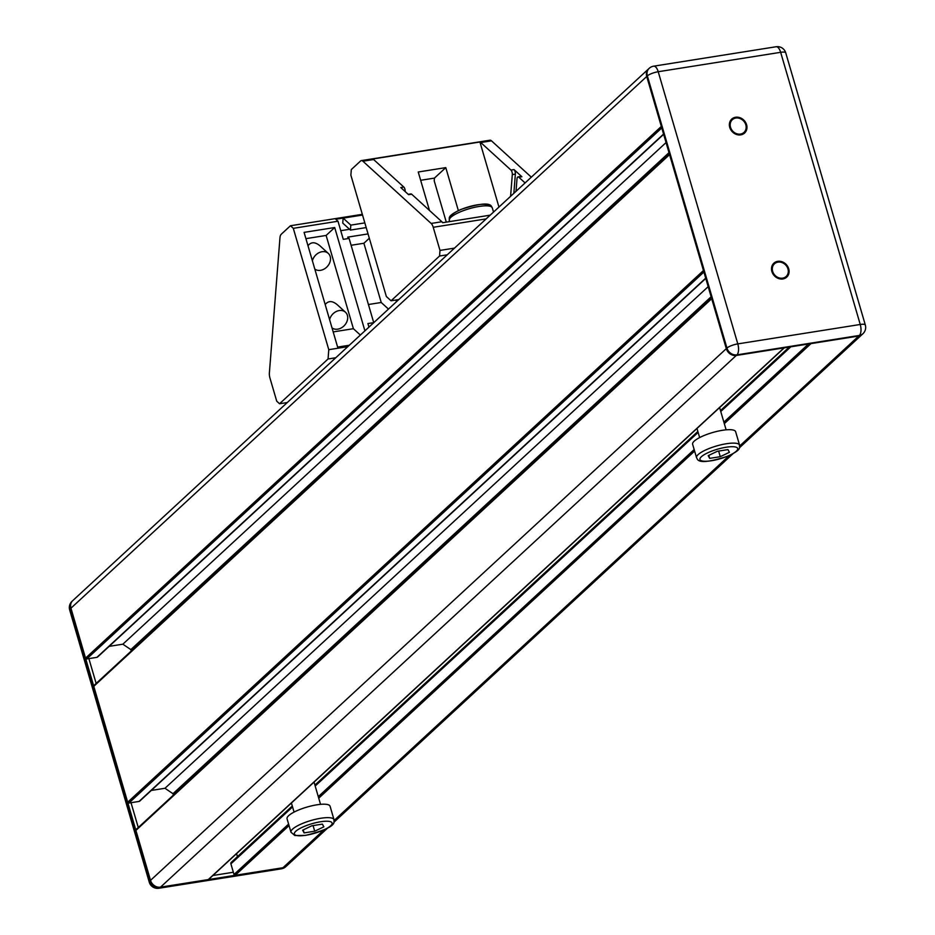 <?xml version="1.0" encoding="UTF-8"?>
<svg xmlns="http://www.w3.org/2000/svg" width="935" height="935" viewBox="0 0 935 935"><rect width="100%" height="100%" fill="white"/><g stroke="black" fill="none" stroke-linecap="round" stroke-linejoin="round"><path stroke-width="1.4" d="M696.552 457.718L692.625 444.265A22.405 5.645 -16.3 0 1 722.451 430.299A22.405 5.645 -16.3 0 1 735.635 431.69L739.573 445.13C738.65 447.175 743.465 448.893 727.979 456.105C695.43 466.729 697.849 458.594 696.552 457.718A22.405 5.645 -16.3 0 1 726.378 443.739A22.405 5.645 -16.3 0 1 739.573 445.13M720.277 456.689L729.417 452.306L727.956 449.595L717.344 451.278L708.204 455.661L709.677 458.372L720.277 456.689L718.641 451.079M709.677 458.372L708.8 455.38M705.773 278.408L139.747 801.096A1.718 1.484 -132.7 0 1 139.046 801.435L128.878 803.048A1.028 0.888 -132.7 0 1 127.674 802.23L703.459 270.531L669.565 154.614A1.028 0.888 -132.7 0 1 669.787 153.714M127.674 802.23L93.78 686.325A1.028 0.888 -132.7 0 1 94.423 685.215M708.181 286.659L164.981 788.275L151.283 790.449M711.138 296.746L172.975 793.71L164.981 788.275M173.384 795.101L172.975 793.71M208.926 878.97A1.028 0.888 -132.7 0 1 208.271 879.578L784.056 347.878A1.028 0.888 -132.7 0 1 784.056 347.878L736.301 355.452A8.614 7.433 -132.7 0 1 726.308 348.65L711.699 298.709A1.028 0.888 -132.7 0 1 711.921 297.798M208.271 879.578L160.516 887.151A8.614 7.433 -132.7 0 1 150.523 880.361L135.914 830.409A1.028 0.888 -132.7 0 1 136.557 829.298M237.443 856.647L236.567 853.643M327.449 828.223L286.472 866.055A8.614 7.433 -132.7 0 1 282.966 867.727L235.211 875.3A1.028 0.888 -132.7 0 1 234.007 874.494L230.898 863.858A1.718 1.484 -132.7 0 1 231.261 862.351L292.293 805.993M663.64 134.324L97.602 657.013A1.718 1.484 -132.7 0 1 96.901 657.352L86.745 658.953A1.028 0.888 -132.7 0 1 85.541 658.146L661.326 126.435L646.728 76.483L726.308 348.65A8.614 7.433 47.3 0 0 736.301 355.452L858.751 336.027A8.614 7.433 47.3 0 0 862.257 334.356A8.614 7.433 -132.7 0 1 858.751 336.027L810.996 343.601L724.309 423.649M286.145 866.348A8.614 7.433 -132.7 0 1 285.829 866.651L286.472 866.055A8.614 7.433 -132.7 0 1 282.966 867.727L160.516 887.151A8.614 7.433 -132.7 0 1 150.523 880.361L726.951 348.065A8.614 7.433 47.3 0 0 736.944 354.856L859.394 335.431A8.614 3.775 -99 0 0 860.247 324.48L780.655 52.313A8.614 3.775 -99 0 0 776.108 46.75A8.614 8.614 0 0 1 785.739 52.839A8.614 2.174 163.7 0 0 780.655 52.313L658.217 71.726A8.614 2.174 163.7 0 0 647.359 75.899L726.951 348.065A8.614 2.174 -16.3 0 1 737.797 343.893L658.217 71.726A8.614 3.775 81 0 0 653.67 66.175A8.614 8.614 0 0 0 649.171 68.348A8.614 7.433 47.3 0 0 647.359 75.899L646.728 76.483A8.614 7.433 -132.7 0 1 648.528 68.945A8.614 7.433 -132.7 0 1 648.539 68.933A8.614 7.433 47.3 0 0 646.728 76.483L70.943 608.194A8.614 7.433 -132.7 0 1 72.743 600.644A8.614 7.433 -132.7 0 0 70.943 608.194L85.541 658.146M666.047 142.576L122.847 644.192L109.15 646.354M668.992 152.662L130.842 649.615L122.847 644.192M131.251 651.017L130.842 649.615M138.275 827.522L131.017 802.709M96.141 683.438L88.883 658.614M233.353 872.25L212.899 875.499M739.725 445.948L859.394 335.431A8.614 7.433 47.3 0 0 862.9 333.76A8.614 8.614 0 0 0 865.319 325.006A8.614 2.174 -16.3 0 0 860.247 324.48L737.797 343.893A8.614 3.775 81 0 1 736.944 354.856L159.885 887.747A8.614 3.775 81 0 1 158.892 888.25L281.33 868.825A8.614 8.614 0 0 0 285.829 866.651A8.614 7.433 -132.7 0 1 282.323 868.323L159.885 887.747A8.614 7.433 -132.7 0 1 149.881 880.957L150.523 880.361L70.943 608.194L70.3 608.779A8.614 7.433 -132.7 0 1 72.1 601.24A8.614 7.433 -132.7 0 1 72.439 600.948M774.297 263.962A8.614 7.433 47.3 0 0 774.133 264.114A8.614 7.433 47.3 0 0 773.187 273.686A8.614 7.433 47.3 0 0 782.314 278.443A8.614 7.433 47.3 0 0 785.821 276.772A8.614 7.433 47.3 0 0 785.984 276.62M782.642 278.151A8.614 7.433 47.3 0 0 786.148 276.479A8.614 7.433 47.3 0 0 785.762 265.096A8.614 7.433 47.3 0 0 774.449 263.81A8.614 7.433 47.3 0 0 773.514 273.382A8.614 7.433 47.3 0 0 782.642 278.151M729.744 127.394A9.479 8.181 -132.7 0 1 731.731 119.096A9.479 8.181 -132.7 0 1 744.178 120.51A9.479 8.181 -132.7 0 1 744.599 133.027A9.479 8.181 -132.7 0 1 729.744 127.394M744.435 133.167A9.479 8.181 47.3 0 0 743.851 120.802A9.479 8.181 47.3 0 0 731.579 119.248M771.878 271.477A9.479 8.181 -132.7 0 1 773.864 263.179A9.479 8.181 -132.7 0 1 786.312 264.593A9.479 8.181 -132.7 0 1 786.732 277.111A9.479 8.181 -132.7 0 1 771.878 271.477M786.569 277.263A9.479 8.181 47.3 0 0 785.984 264.897A9.479 8.181 47.3 0 0 773.712 263.331M732.163 119.879A8.614 7.433 47.3 0 0 732 120.019A8.614 7.433 47.3 0 0 731.053 129.591A8.614 7.433 47.3 0 0 740.181 134.359A8.614 7.433 47.3 0 0 743.687 132.688A8.614 7.433 47.3 0 0 743.851 132.536M740.508 134.067A8.614 7.433 47.3 0 0 744.015 132.384A8.614 7.433 47.3 0 0 743.629 121.012A8.614 7.433 47.3 0 0 732.315 119.727A8.614 7.433 47.3 0 0 731.38 129.299A8.614 7.433 47.3 0 0 740.508 134.067M648.855 68.652A8.614 7.433 47.3 0 0 648.528 68.945L72.743 600.644M862.9 333.76L862.257 334.356A8.614 7.433 47.3 0 0 862.561 334.052M333.994 819.656L330.067 806.204A22.405 5.645 163.7 0 0 306.972 807.08A22.405 5.645 163.7 0 0 287.057 818.791L290.984 832.232L294.805 835.504L305.628 835.399C340.924 826.47 332.918 821.129 333.994 819.656A22.405 5.645 163.7 0 0 310.911 820.521A22.405 5.645 163.7 0 0 290.984 832.232M322.376 824.121L323.849 826.821L314.709 831.215L304.097 832.898L302.636 830.187L311.776 825.804L322.376 824.121M304.097 832.898L303.232 829.906M314.709 831.215L313.061 825.605M405.159 191.546A3.448 1.508 -99 0 0 403.826 187.058L373.626 159.523A6.896 3.015 -99 0 0 372.796 158.997L479.935 142.003L498.963 207.056M458.349 210.585L445.785 167.622L418.237 171.993L429.481 210.457M525.084 182.933L518.808 177.218L521.87 176.727L514.028 169.586A3.448 1.508 -99 0 1 515.36 174.109L513.853 193.311M531.325 177.171L491.483 140.834A6.896 3.015 -99 0 0 489.917 140.215L361.342 160.61A6.896 3.015 -99 0 0 360.548 161.019L351.315 169.551L350.87 175.149L386.354 296.512L391.064 300.79L439.555 256.015L439.988 250.416L433.232 227.287A6.896 3.015 -99 0 0 431.152 223.453L362.909 161.217A6.896 3.015 -99 0 0 361.342 160.61M510.592 196.315L512.298 174.6A3.448 1.508 -99 0 0 510.966 170.065L480.765 142.529A6.896 3.015 -99 0 0 479.935 142.003M431.152 223.453L441.869 221.747A6.896 3.015 -99 0 1 442.664 222.705L490.185 215.167M439.988 250.416L454.503 248.114M439.555 256.015L447.281 254.787M391.064 300.79L398.777 299.574M420.656 180.291L434.448 178.106L434.226 180.887L446.287 222.121M445.785 167.622L434.448 178.106M441.869 221.747L411.669 194.211A3.448 1.508 -99 0 0 410.886 193.907L408.198 194.328M518.808 177.218A3.448 1.508 -99 0 0 518.025 176.914A3.448 1.508 -99 0 0 516.997 178.889L516.026 191.301M521.87 176.727A3.448 1.508 -99 0 0 521.087 176.423L518.025 176.914M411.669 194.211L408.607 194.69L400.764 187.549L403.826 187.058M332.018 327.904A10.343 8.158 132.4 0 0 337.769 329.155A10.343 8.158 132.4 0 0 346.721 322.037A10.343 8.158 132.4 0 0 345.471 312.22A10.343 8.158 132.4 0 0 336.436 311.425A10.343 8.158 132.4 0 0 329.599 319.618M325.193 304.541C328.302 300.638 332.264 300.649 337.067 304.565L345.471 312.22M314.815 269.07A10.343 8.158 132.4 0 0 320.565 270.32A10.343 8.158 132.4 0 0 329.517 263.202A10.343 8.158 132.4 0 0 328.267 253.373A10.343 8.158 132.4 0 0 319.232 252.59A10.343 8.158 132.4 0 0 312.395 260.772M307.989 245.706C311.098 241.803 315.06 241.814 319.863 245.718L328.267 253.373M351.104 245.274L363.902 243.252L381.223 302.484L368.425 304.518M279.962 237.817A6.896 3.015 81 0 1 281.225 234.276L290.458 225.744L293.298 228.327L328.781 349.678L328.056 358.982L279.553 403.756L276.725 401.173L269.958 378.056A6.896 3.015 81 0 1 269.385 372.831L279.962 237.817M279.553 403.756L287.279 402.541M328.056 358.982L335.77 357.754M328.781 349.678L347.785 346.663M368.051 233.914L347.691 237.139L349.094 238.425L343.285 239.348L337.991 221.233L293.298 228.327M349.094 238.425L373.731 322.645L367.911 323.568L368.951 327.121M349.328 345.237L337.628 347.095L304.085 232.383L334.695 227.521L364.919 330.85M337.991 221.233L335.794 219.234L362.523 214.992M290.458 225.744L362.336 214.337M340.749 230.688L349.561 229.297M343.133 218.124L350.812 225.125L350.426 230.08L342.748 223.079L343.133 218.124L362.535 215.038M388.469 309.088L381.223 302.484M363.902 243.252L369.325 238.238M350.812 225.125L364.837 222.892M350.426 230.08L366.204 227.579M305.92 238.647L326.128 235.445L334.695 227.521M360.361 335.046L353.395 328.699L326.128 235.445M333.187 331.902L353.395 328.699M395.937 300.018L396.44 301.736M726.109 447.246A19.647 4.955 -16.3 0 1 730.282 454.959A19.647 4.955 -16.3 0 1 700.058 459.751A19.647 4.955 -16.3 0 1 726.109 447.246M669.565 154.614L93.78 686.325M703.903 272.038L128.878 803.048M705.691 278.162L139.046 801.435M711.699 298.709L135.914 830.409M790.835 346.803L720.756 411.505M698.129 432.402L315.188 786.031M292.561 806.917L230.898 863.858M808.483 343.998L723.865 422.141M694.167 449.56L318.297 796.655M288.599 824.086L234.007 874.494M694.611 451.067L318.742 798.174M289.044 825.593L235.211 875.3M729.358 455.509L334.146 820.462M323.791 830.035L282.323 868.323A8.614 3.775 -99 0 1 281.33 868.825M661.77 127.955L86.745 658.953M663.558 134.067L96.901 657.352M149.261 882.161A8.614 2.174 -16.3 0 1 149.881 880.957L70.3 608.779A8.614 2.174 163.7 0 0 69.681 609.994L149.261 882.161A8.614 8.614 0 0 0 158.892 888.25M305.944 835.247A19.647 4.955 163.7 0 0 331.995 822.742A19.647 4.955 163.7 0 0 301.771 827.533A19.647 4.955 163.7 0 0 305.944 835.247M510.966 170.065L514.028 169.586M480.765 142.529L491.483 140.834M433.232 227.287L486.153 218.895M362.909 161.217L373.626 159.523M512.298 174.6L515.36 174.109M488.888 206.016A19.647 4.955 163.7 0 0 468.645 206.822A19.647 4.955 163.7 0 0 451.173 217.049M479.106 206.46A22.405 5.645 163.7 0 0 449.279 220.426C450.202 218.393 445.387 216.663 460.873 209.463C493.423 198.828 491.004 206.962 492.301 207.85A22.405 5.645 163.7 0 0 479.106 206.46M726.121 429.831L719.611 407.578M699.649 437.568L696.937 428.324M711.547 298.148L136.136 829.509M784.301 347.832L208.692 879.379M789.292 347.037L720.488 410.582M697.861 431.467L314.92 785.108M862.257 334.356L739.48 447.725M733.017 453.697L333.912 822.251M669.402 154.065L94.003 685.413M72.743 600.656L72.1 601.24A8.614 8.614 0 0 0 69.681 609.994M653.67 66.175L776.108 46.75M785.739 52.839L865.319 325.006M649.171 68.348L648.528 68.945M291.369 802.849L294.069 812.094M314.031 782.104L320.541 804.357M449.279 220.426L449.63 221.595M492.301 207.85L493.528 212.07"/></g></svg>
